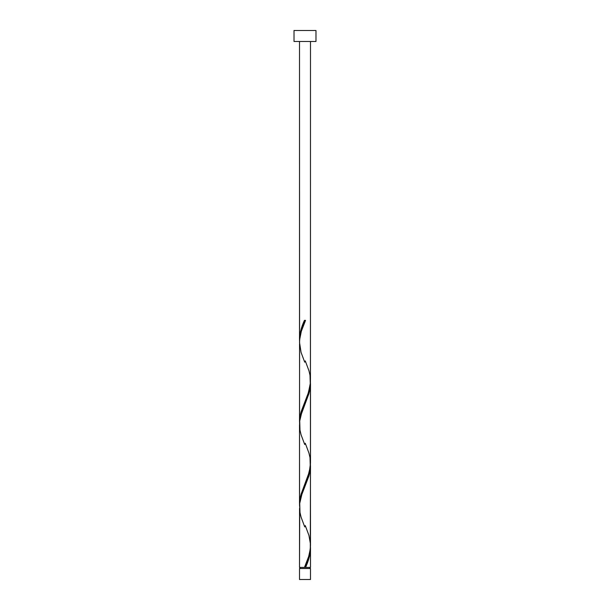 <?xml version="1.0" encoding="UTF-8"?>
<svg xmlns="http://www.w3.org/2000/svg" width="610" height="610" viewBox="0 0 610 610"><rect width="100%" height="100%" fill="white"/><g stroke="black" fill="none" stroke-linecap="round" stroke-linejoin="round"><path stroke-width="0.91" d="M299.51 568.52L299.51 579.5L310.49 579.5L310.49 568.52L299.51 568.52L310.49 568.52L310.49 579.5L299.51 579.5L299.51 568.52M300.059 567.422L300.059 568.52L300.059 567.422M309.941 568.52L309.941 567.422L309.941 568.52M294.02 30.5L294.02 41.48L315.98 41.48L315.98 30.5L294.02 30.5L294.02 41.48L315.98 41.48L315.98 30.5L294.02 30.5M299.571 341.547L299.51 41.48L299.51 339.64L299.99 334.143L301.34 328.637L304.451 320.372L305.549 320.372L301.317 331.314L299.601 339.915L299.51 421.99L301.119 411.712L308.424 392.596L310.429 382.722L310.49 41.48L310.452 379.359M306.395 565.356L305.549 567.422L310.49 567.422L310.49 548.154L309.438 556.411L306.395 565.356M310.429 463.897L310.49 545.515C310.078 552.828 308.065 560.125 304.451 567.422L299.51 567.422L304.451 567.422L308.683 556.48L310.292 549.046L310.49 465.804L308.881 476.082L301.576 495.198L299.739 503.189L299.51 567.422L299.548 508.435M299.571 506.247L299.51 424.629L299.51 504.34L301.119 494.062L309.293 471.995L310.49 463.165L310.49 383.454L308.881 393.732L300.707 415.799L299.739 420.839L299.548 426.085M310.429 546.247L310.49 567.422L305.549 567.422C308.591 560.994 310.238 554.566 310.49 548.154L310.459 546.834M305.274 525.599L308.935 535.397L310.452 544.059M310.429 381.547L310.452 461.709M299.571 423.897L299.548 343.735M305 567.422L305.549 567.422L305 567.422M304.451 320.372L305.549 320.372L304.451 320.372C301.409 326.8 299.762 333.228 299.51 339.64L299.54 340.959M305.274 360.899L308.935 370.697L310.002 375.272L310.284 384.422L308.088 393.572L301.065 411.872L299.998 416.447L299.54 423.309M305.274 443.249L308.935 453.047L310.002 457.622L310.284 466.772L308.088 475.922L301.065 494.222L299.998 498.797L299.54 505.659M304.985 566.141L304.451 567.422M304.725 526.895L301.065 517.097L299.998 512.522L299.716 503.372L301.912 494.222L308.935 475.922L310.002 471.347L310.459 464.484M304.725 444.545L301.065 434.747L299.998 430.172L299.716 421.022L301.912 411.872L308.935 393.572L310.002 388.997L310.459 382.135M304.725 362.195L301.065 352.397L299.51 342.279C299.922 334.966 301.935 327.669 305.549 320.372L305.015 321.653"/></g></svg>
